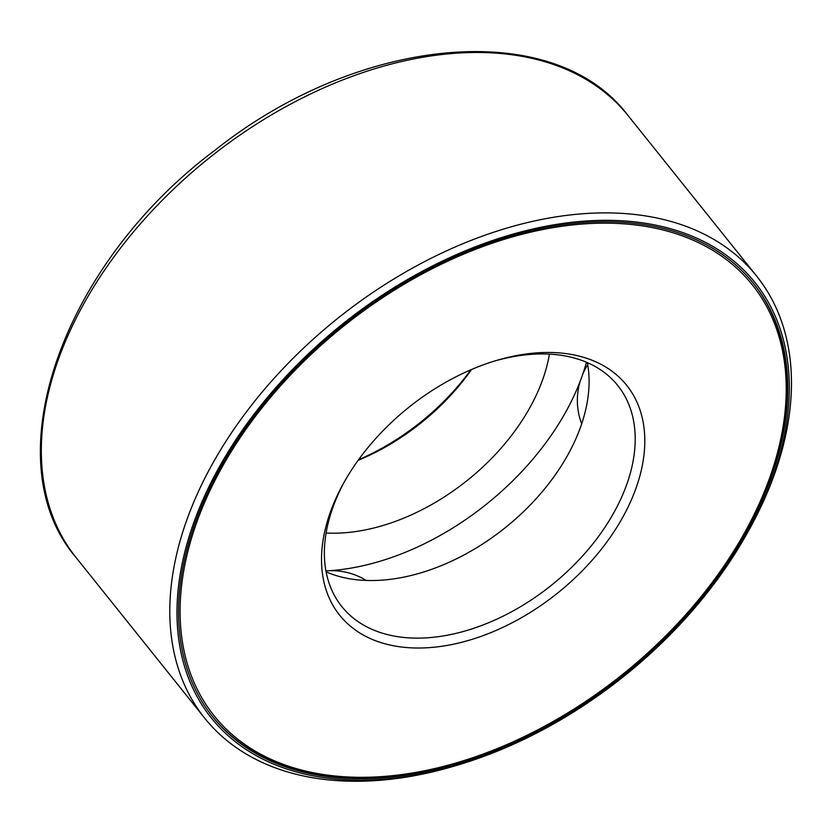 <?xml version="1.0" encoding="UTF-8"?>
<svg xmlns="http://www.w3.org/2000/svg" width="833" height="833" viewBox="0 0 833 833"><rect width="100%" height="100%" fill="white"/><g stroke="black" fill="none" stroke-linecap="round" stroke-linejoin="round"><path stroke-width="1.25" d="M459.17 764.642L456.276 765.517A353.577 228.836 -38.7 0 1 374.6 780.667A353.577 228.836 -38.7 0 1 204.658 718.119A353.577 228.836 -38.7 0 1 337.573 318.477A353.577 228.836 -38.7 0 1 756.603 276.046A353.577 228.836 -38.7 0 1 747.909 531.943L746.42 534.578A348.277 225.41 -38.7 0 1 459.17 764.642A348.277 225.41 -38.7 0 1 378.723 779.573A348.277 225.41 -38.7 0 1 202.429 500.862A348.277 225.41 -38.7 0 1 622.72 220.828A348.277 225.41 -38.7 0 1 746.42 534.578M379.254 778.157A346.507 224.264 -38.7 0 1 212.707 716.859A346.507 224.264 -38.7 0 1 342.967 325.203A346.507 224.264 -38.7 0 1 753.615 283.626A346.507 224.264 -38.7 0 1 712.121 584.506A346.507 224.264 -38.7 0 1 379.254 778.157M459.41 761.966A344.737 223.119 -38.7 0 1 379.786 776.731A344.737 223.119 -38.7 0 1 205.282 500.862A344.737 223.119 -38.7 0 1 621.303 223.671A344.737 223.119 -38.7 0 1 743.754 534.224A344.737 223.119 -38.7 0 1 459.41 761.966L458.442 762.257A346.507 224.264 -38.7 0 1 378.411 777.106A346.507 224.264 -38.7 0 1 212.29 716.328M753.188 283.105A346.507 224.264 -38.7 0 1 744.244 533.349L743.754 534.224M428.027 647.71A183.864 118.994 -38.7 0 1 344.175 482.12A183.864 118.994 -38.7 0 1 495.822 360.658A183.864 118.994 -38.7 0 1 641.139 470.937A183.864 118.994 -38.7 0 1 428.027 647.71M493.875 361.251A176.794 114.423 -38.7 0 1 617.774 385.512A176.794 114.423 -38.7 0 1 596.605 539.024A176.794 114.423 -38.7 0 1 426.777 637.828A176.794 114.423 -38.7 0 1 341.801 606.549A176.794 114.423 -38.7 0 1 345.185 480.339M587.348 362.626A176.794 114.423 -38.7 0 1 380.65 580.237A176.794 114.423 -38.7 0 1 326.109 571.855M586.463 362.24A223.994 144.973 -38.7 0 1 328.587 570.761A223.994 144.973 -38.7 0 1 325.932 570.907A66.296 66.296 0 0 1 326.099 570.897M549.436 354.129A176.794 114.423 -38.7 0 1 342.738 532.901A176.794 114.423 -38.7 0 1 326.099 533.005M471.561 369.488A176.794 114.423 -38.7 0 1 358.096 460.368M470.884 369.779A183.864 118.994 -38.7 0 1 358.523 459.774M76.178 557.704A353.577 228.836 -38.7 0 1 209.093 158.062A353.577 228.836 -38.7 0 1 628.124 115.641C554.382 17.108 359.564 35.121 215.32 149.992C61.757 264.394 -7.289 460.816 76.178 557.704L204.658 718.119M756.603 276.046L628.124 115.641M587.723 364.75A66.296 66.296 0 0 0 582.819 373.996M580.112 381.41A66.296 66.296 0 0 0 581.673 423.872M366.281 580.445A66.296 66.296 0 0 0 329.399 570.709"/></g></svg>
